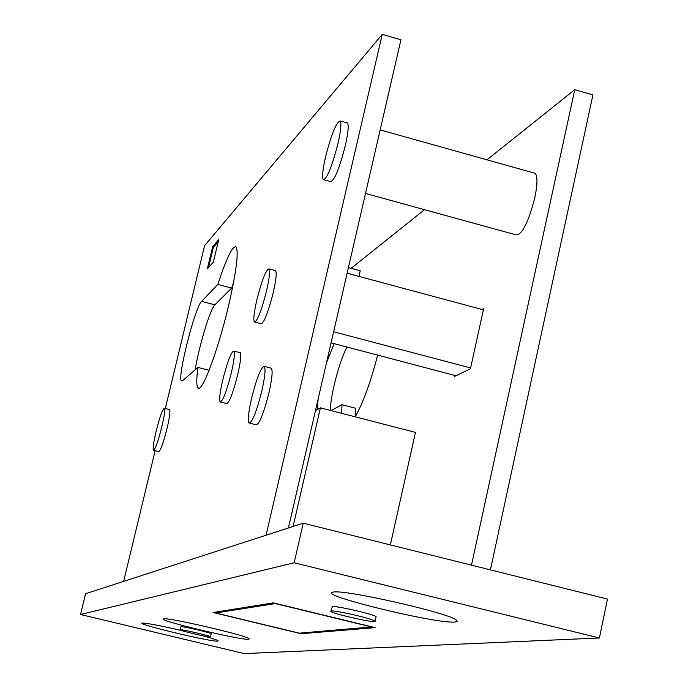 <?xml version="1.0" encoding="UTF-8"?>
<svg xmlns="http://www.w3.org/2000/svg" width="688" height="688" viewBox="0 0 688 688"><rect width="100%" height="100%" fill="white"/><g stroke="black" fill="none" stroke-linecap="round" stroke-linejoin="round"><path stroke-width="1.03" d="M348.42 267.615L360.228 270.788L358.938 276.404M208.524 267.537L213.349 247.448L218.199 241.849M372.019 627.078L275.355 603.582L215.671 612.982L299.323 633.166L372.062 626.897M390.354 544.913L415.466 432.399L320.41 407.846L315.465 410.598M293.105 526.458L320.41 407.846M215.671 612.982L215.886 612.053M365.517 193.457L516.12 234.875C522.132 234.832 528.367 222.439 534.817 197.705C537.56 184.281 537.672 176.145 535.135 173.307L533.776 172.92M222.809 379.707C219.962 392.143 219.068 399.547 220.143 401.912C222.731 401.534 226.429 391.945 231.254 373.163C234.092 360.693 234.978 353.322 233.894 351.052C231.271 351.542 227.573 361.088 222.809 379.707M220.702 402.05L226.49 403.538C229.13 403.177 232.854 393.605 237.67 374.822C240.508 362.361 241.368 354.982 240.25 352.703L239.682 352.557M256.882 299.753C254.044 312.197 253.193 319.61 254.345 321.993C257.252 321.537 261.311 311.217 266.514 291.033C269.343 278.563 270.186 271.184 269.034 268.896C266.067 269.481 262.016 279.767 256.882 299.753M254.973 322.156L260.958 323.73C263.925 323.3 268.01 312.988 273.213 292.813C276.026 280.351 276.843 272.964 275.656 270.668L275.019 270.496M251.627 398.068C248.506 411.871 247.628 420.17 248.979 422.974C252.109 422.81 256.375 412.232 261.758 391.231C264.871 377.385 265.749 369.129 264.39 366.437C261.199 366.73 256.951 377.273 251.627 398.068M249.744 423.163L256.022 424.771C259.221 424.634 263.513 414.064 268.905 393.072C272.001 379.243 272.844 370.97 271.45 368.278L270.668 368.071M156.081 431.428C153.587 442.092 152.702 448.352 153.407 450.193C155.161 449.685 157.948 441.963 161.775 427.016C164.269 416.326 165.154 410.091 164.441 408.311C162.66 408.887 159.874 416.593 156.081 431.428M153.716 450.27L158.644 451.517C160.433 451.018 163.237 443.296 167.064 428.357C169.549 417.668 170.418 411.433 169.678 409.644L169.36 409.566M325.562 156.898C322.698 169.54 321.932 177.1 323.257 179.585C326.981 178.992 331.883 166.986 337.971 143.568C340.809 130.918 341.566 123.393 340.242 121.002C336.449 121.776 331.556 133.747 325.562 156.898M324.065 179.809L330.498 181.58C334.299 181.004 339.236 169.016 345.316 145.607C348.154 132.965 348.885 125.44 347.517 123.04L346.692 122.808M210.313 636.95L210.502 636.873C211.551 636.176 182.053 629.228 180.239 629.744L180.084 629.812C179.129 630.526 208.215 637.389 210.313 636.95M210.502 636.873L211.216 633.82C212.274 633.098 182.784 626.14 180.961 626.691L180.084 629.812M374.521 621.539L375.098 621.316C376.757 619.768 335.512 610.058 331.332 611.021L330.851 611.228C329.371 612.81 369.774 622.339 374.521 621.539M375.098 621.316L376.087 616.887C377.755 615.287 336.518 605.578 332.338 606.584L330.851 611.228M248.729 639.272C241.221 640.468 154.568 619.69 163.649 618.847L163.667 618.847C167.932 617.188 246.055 635.325 249.09 638.679L248.729 639.272M202.1 635.626C211.328 638.111 216.651 639.797 218.062 640.7L217.786 641.147C211.784 642.171 134.693 623.741 142.347 623.096L142.356 623.096C146.862 623.079 159.96 625.555 181.632 630.526M455.095 622.012C437.198 624.308 314.476 594.32 333.095 592.127L333.138 592.119C343.346 589.031 448.146 612.733 456.282 619.991L457.228 621.359L455.095 622.012M341.704 413.342L341.97 404.699L355.619 408.233L355.404 416.507M377.652 355.12C370.626 382.175 363.152 402.755 355.214 416.833M197.955 367.409L182.518 380.765L181.451 380.885C176.979 378.142 195.074 306.771 201.601 301.344L217.829 284.428C226.584 257.819 232.673 245.315 236.113 246.923C238.805 252.47 236.259 272.207 228.468 306.143C217.907 351.155 201.575 394.198 197.903 387.826C196.39 385.796 196.407 378.985 197.955 367.409L209.118 370.299M303.245 523.172L85.587 593.71L80.53 614.496L244.223 653.6L599.403 638L607.47 599.076L303.245 523.172L294.154 562.784L80.53 614.496M165.301 408.526L204.542 245.736L382.236 34.4L400.941 39.766L288.41 527.98M233.576 282.39L231.667 288.1L214.854 304.836C210.304 308.611 198.565 347.586 195.22 369.774M599.403 638L294.154 562.784M301.069 633.734L375.141 627.645L273.274 602.877L213.099 612.501L301.069 633.734L301.232 633.003M330.274 410.392C330.653 394.379 339.597 360.503 347.001 347.044M486.966 159.814L574.764 89.681L592.936 94.901L490.424 569.879M454.622 375.39L454.364 376.551L470.42 368.768L483.673 308.628L482.125 309.505M341.97 404.699L331.031 410.59M317.323 409.566L318.105 399.152M326.361 363.316L334.101 343.647M574.764 89.681L471.486 565.149M351.104 268.337L424.53 209.685M207.312 268.888L212.661 246.648L218.741 239.596L213.306 262.197L207.312 268.888M382.236 34.4L266.075 535.221M155.153 450.64L123.634 581.377M217.829 284.428L231.667 288.1M212.661 246.648L213.787 246.949M470.601 367.96L333.628 331.771M483.397 309.849L347.13 273.222M456.015 375.751L331.074 342.856M201.601 301.344L214.854 304.836M197.903 387.826L199.167 388.152M181.451 380.885L182.071 381.04M340.242 121.002L347.517 123.04M164.441 408.311L169.678 409.644M264.39 366.437L271.45 368.278M269.034 268.896L275.656 270.668M233.894 351.052L240.25 352.703M380.163 129.912L535.135 173.307"/></g></svg>
